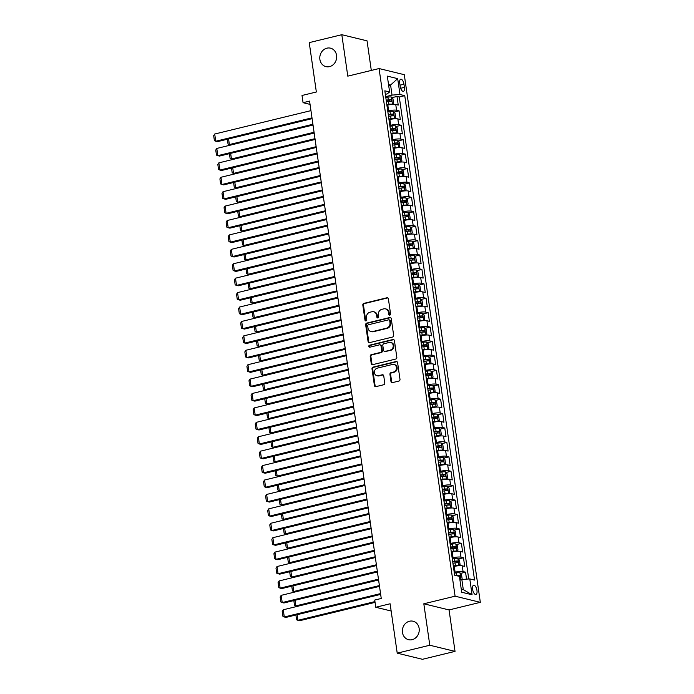 <?xml version="1.0" encoding="UTF-8"?>
<svg xmlns="http://www.w3.org/2000/svg" width="694" height="694" viewBox="0 0 694 694"><rect width="100%" height="100%" fill="white"/><g stroke="black" fill="none" stroke-linecap="round" stroke-linejoin="round"><path stroke-width="1.04" d="M389.811 315.119A1.024 0.902 -76.3 0 0 390.566 313.914L388.397 298.88A1.457 1.284 -76.3 0 0 386.914 297.769L363.899 303.373A1.457 1.284 -76.3 0 0 362.823 305.1L364.983 320.134A1.024 0.902 -76.3 0 0 366.779 319.691L366.493 317.748A4.667 4.112 -76.3 0 1 369.937 312.231L371.854 311.762A4.667 4.112 -76.3 0 1 373.615 311.753A4.667 4.112 -76.3 0 1 376.599 315.293L376.885 317.236A1.024 0.902 -76.3 0 0 378.672 316.802L378.395 314.859A4.667 4.112 -76.3 0 1 381.83 309.333L383.747 308.865A4.667 4.112 -76.3 0 1 385.508 308.865A4.667 4.112 -76.3 0 1 388.493 312.404L388.779 314.347A1.024 0.902 -76.3 0 0 389.811 315.119A1.024 0.902 -76.3 0 1 389.455 314.512L388.779 314.347M409.477 621.234A9.508 8.38 -76.3 0 0 402.373 630.482A9.508 8.38 -76.3 0 0 408.558 639.695A9.508 8.38 -76.3 0 0 412.132 639.686A9.508 8.38 -76.3 0 0 419.237 630.43A9.508 8.38 -76.3 0 0 413.051 621.217A9.508 8.38 -76.3 0 0 409.477 621.234M326.9 48.172A9.508 8.38 -76.3 0 0 319.795 57.42A9.508 8.38 -76.3 0 0 325.98 66.633A9.508 8.38 -76.3 0 0 329.555 66.624A9.508 8.38 -76.3 0 0 336.659 57.376A9.508 8.38 -76.3 0 0 330.474 48.164A9.508 8.38 -76.3 0 0 326.9 48.172M476.96 590.386A4.754 2.047 76.3 0 0 473.655 585.233A4.754 2.047 76.3 0 0 472.597 589.319A4.754 2.047 76.3 0 0 475.902 594.472A4.754 2.047 76.3 0 0 476.96 590.386M390.974 381.518A1.457 1.284 -76.3 0 0 392.457 382.62L398.92 381.049A1.457 1.284 -76.3 0 0 399.996 379.323L397.584 362.624A1.457 1.284 -76.3 0 0 396.101 361.522L373.077 367.117A1.457 1.284 -76.3 0 0 372.01 368.844L374.413 385.543A1.457 1.284 -76.3 0 0 375.896 386.645L383.695 384.754A1.457 1.284 -76.3 0 0 384.771 383.027L383.739 375.879A1.457 1.284 -76.3 0 0 382.264 374.777L378.395 375.714A3.904 3.435 -76.3 0 1 376.92 375.714A3.904 3.435 -76.3 0 1 374.387 371.941A3.904 3.435 -76.3 0 1 377.302 368.141L392.457 364.463A3.904 3.435 -76.3 0 1 393.923 364.454A3.904 3.435 -76.3 0 1 396.465 368.236A3.904 3.435 -76.3 0 1 393.55 372.027L391.017 372.643A1.457 1.284 -76.3 0 0 389.95 374.37L390.974 381.518L391.659 381.683A1.457 1.284 -76.3 0 0 392.266 382.654M371.307 70.432L367.048 40.842L341.812 34.7L309.238 42.62L316.351 91.998L302.02 95.477L303.061 102.686L309.576 101.107L381.249 598.471L374.725 600.058L375.766 607.267L391.147 611.006M429.794 645.238L455.03 651.38L449.053 609.931L423.817 603.789L429.794 645.238L397.22 653.158L390.106 603.78L375.766 607.267M423.817 603.789L455.091 596.189L379.063 68.55L404.29 74.692L480.326 602.331L455.091 596.189M341.812 34.7L347.789 76.149L379.063 68.55M392.578 337.041A1.457 1.284 -76.3 0 0 393.654 335.315L391.243 318.615A1.457 1.284 -76.3 0 0 389.759 317.514L366.736 323.109A1.457 1.284 -76.3 0 0 365.66 324.835L368.072 341.535A1.457 1.284 -76.3 0 0 369.555 342.636L392.578 337.041M394.418 340.624L396.821 357.323A1.457 1.284 -76.3 0 1 395.745 359.05L372.721 364.645A1.457 1.284 -76.3 0 1 371.238 363.535L370.214 356.395A1.457 1.284 -76.3 0 1 371.29 354.669L380.624 352.396A1.457 1.284 -76.3 0 0 381.7 350.67L381.015 345.933A1.457 1.284 -76.3 0 0 379.531 344.823L369.815 347.191A1.024 0.902 -76.3 0 1 369.529 345.204L392.934 339.522A1.457 1.284 -76.3 0 1 394.418 340.624M455.03 651.38L422.446 659.3L397.22 653.158M466.55 579.143L465.544 572.186L460.504 573.409M454.232 572.394L455.117 572.186A5.942 1.162 -8.2 0 1 463.063 571.578L462.23 565.81L464.72 566.417L463.471 557.768L458.422 559M452.158 557.985L453.043 557.768A5.942 1.162 -8.2 0 1 460.981 557.161L460.148 551.392L462.638 551.999L461.397 543.35L456.348 544.582M450.076 543.567L450.961 543.35A5.942 1.162 -8.2 0 1 458.908 542.743L458.075 536.983L460.564 537.581L459.315 528.932L454.266 530.164M448.003 529.149L448.888 528.932A5.942 1.162 -8.2 0 1 456.826 528.334L455.993 522.565L458.482 523.172L457.242 514.523L452.193 515.746M445.921 514.731L446.806 514.514A5.942 1.162 -8.2 0 1 454.752 513.916L453.919 508.147L456.409 508.754L455.16 500.105L450.111 501.328M443.848 500.313L444.733 500.096A5.942 1.162 -8.2 0 1 452.67 499.498L451.837 493.729L454.327 494.336L453.087 485.687L448.038 486.91M441.766 485.895L442.651 485.679A5.942 1.162 -8.2 0 1 450.597 485.08L449.764 479.311L452.254 479.918L451.005 471.269L445.956 472.493M439.692 471.478L440.577 471.269A5.942 1.162 -8.2 0 1 448.515 470.662L447.682 464.893L450.172 465.501L448.931 456.852L443.882 458.083M437.61 457.068L438.495 456.852A5.942 1.162 -8.2 0 1 446.442 456.244L445.609 450.484L448.098 451.083L446.849 442.434L441.8 443.666M435.537 442.651L436.422 442.434A5.942 1.162 -8.2 0 1 444.36 441.826L443.527 436.066L446.016 436.673L444.776 428.016L439.727 429.248M433.455 428.233L434.349 428.016A5.942 1.162 -8.2 0 1 442.286 427.417L441.453 421.648L443.943 422.256L442.694 413.607L437.645 414.83M431.382 413.815L432.267 413.598A5.942 1.162 -8.2 0 1 440.204 412.999L439.38 407.231L441.861 407.838L440.621 399.189L435.572 400.412M429.3 399.397L430.193 399.18A5.942 1.162 -8.2 0 1 438.131 398.582L437.298 392.813L439.788 393.42L438.539 384.771L433.49 385.994M427.226 384.979L428.111 384.771A5.942 1.162 -8.2 0 1 436.049 384.164L435.225 378.395L437.714 379.002L436.465 370.353L431.416 371.585M425.144 370.57L426.038 370.353A5.942 1.162 -8.2 0 1 433.976 369.746L433.143 363.977L435.632 364.584L434.383 355.935L429.334 357.167M423.071 356.152L423.956 355.935A5.942 1.162 -8.2 0 1 431.894 355.328L431.069 349.568L433.559 350.166L432.31 341.517L427.261 342.749M420.989 341.734L421.883 341.517A5.942 1.162 -8.2 0 1 429.82 340.919L428.987 335.15L431.477 335.757L430.228 327.108L425.179 328.331M418.916 327.316L419.801 327.1A5.942 1.162 -8.2 0 1 427.738 326.501L426.914 320.732L429.404 321.339L428.155 312.69L423.106 313.914M416.842 312.899L417.727 312.682A5.942 1.162 -8.2 0 1 425.665 312.083L424.832 306.314L427.322 306.922L426.073 298.273L421.024 299.496M414.76 298.481L415.645 298.264A5.942 1.162 -8.2 0 1 423.592 297.665L422.759 291.896L425.249 292.504L423.999 283.855L418.95 285.078M412.687 284.063L413.572 283.855A5.942 1.162 -8.2 0 1 421.51 283.247L420.677 277.479L423.167 278.086L421.926 269.437L416.877 270.669M410.605 269.654L411.49 269.437A5.942 1.162 -8.2 0 1 419.436 268.83L418.603 263.069L421.093 263.668L419.844 255.019L414.795 256.251M408.532 255.236L409.417 255.019A5.942 1.162 -8.2 0 1 417.354 254.412L416.521 248.652L419.011 249.259L417.771 240.601L412.722 241.833M406.45 240.818L407.335 240.601A5.942 1.162 -8.2 0 1 415.281 240.003L414.448 234.234L416.938 234.841L415.689 226.192L410.64 227.415M404.376 226.4L405.261 226.183A5.942 1.162 -8.2 0 1 413.199 225.585L412.366 219.816L414.856 220.423L413.615 211.774L408.566 212.997M402.294 211.982L403.179 211.765A5.942 1.162 -8.2 0 1 411.126 211.167L410.293 205.398L412.783 206.005L411.533 197.356L406.484 198.579M400.221 197.564L401.106 197.356A5.942 1.162 -8.2 0 1 409.044 196.749L408.211 190.98L410.701 191.587L409.46 182.938L404.411 184.17M398.139 183.155L399.024 182.938A5.942 1.162 -8.2 0 1 406.97 182.331L406.137 176.562L408.627 177.17L407.378 168.521L402.329 169.752M396.066 168.737L396.951 168.521A5.942 1.162 -8.2 0 1 404.888 167.913L404.055 162.153L406.545 162.76L405.305 154.103L400.256 155.335M393.984 154.32L394.869 154.103A5.942 1.162 -8.2 0 1 402.815 153.504L401.982 147.735L404.472 148.343L403.223 139.694L398.174 140.917M391.91 139.902L392.795 139.685A5.942 1.162 -8.2 0 1 400.733 139.086L399.909 133.317L402.39 133.925L401.149 125.276L396.101 126.499M389.828 125.484L390.722 125.267A5.942 1.162 -8.2 0 1 398.66 124.668L397.827 118.9L400.317 119.507L399.067 110.858L396.578 110.251A5.942 1.162 171.8 0 0 388.64 110.849L387.755 111.066M394.019 112.081L399.067 110.858M462.23 565.81A5.942 1.162 171.8 0 0 454.284 566.417L453.399 566.634M460.148 551.392A5.942 1.162 171.8 0 0 452.21 551.999L451.326 552.216M458.075 536.983A5.942 1.162 171.8 0 0 450.137 537.581L449.244 537.798M455.993 522.565A5.942 1.162 171.8 0 0 448.055 523.163L447.17 523.38M453.919 508.147A5.942 1.162 171.8 0 0 445.982 508.745L445.088 508.962M451.837 493.729A5.942 1.162 171.8 0 0 443.9 494.336L443.015 494.544M449.764 479.311A5.942 1.162 171.8 0 0 441.826 479.918L440.933 480.135M447.682 464.893A5.942 1.162 171.8 0 0 439.744 465.501L438.86 465.717M445.609 450.484A5.942 1.162 171.8 0 0 437.671 451.083L436.786 451.3M443.527 436.066A5.942 1.162 171.8 0 0 435.589 436.665L434.704 436.882M441.453 421.648A5.942 1.162 171.8 0 0 433.516 422.247L432.631 422.464M439.38 407.231A5.942 1.162 171.8 0 0 431.434 407.838L430.549 408.046M437.298 392.813A5.942 1.162 171.8 0 0 429.36 393.42L428.476 393.628M435.225 378.395A5.942 1.162 171.8 0 0 427.278 379.002L426.394 379.219M433.143 363.977A5.942 1.162 171.8 0 0 425.205 364.584L424.32 364.801M431.069 349.568A5.942 1.162 171.8 0 0 423.123 350.166L422.238 350.383M428.987 335.15A5.942 1.162 171.8 0 0 421.05 335.749L420.165 335.965M426.914 320.732A5.942 1.162 171.8 0 0 418.968 321.331L418.083 321.548M424.832 306.314A5.942 1.162 171.8 0 0 416.894 306.922L416.01 307.13M422.759 291.896A5.942 1.162 171.8 0 0 414.812 292.504L413.928 292.721M420.677 277.479A5.942 1.162 171.8 0 0 412.739 278.086L411.854 278.303M418.603 263.069A5.942 1.162 171.8 0 0 410.657 263.668L409.772 263.885M416.521 248.652A5.942 1.162 171.8 0 0 408.584 249.25L407.699 249.467M414.448 234.234A5.942 1.162 171.8 0 0 406.511 234.832L405.617 235.049M412.366 219.816A5.942 1.162 171.8 0 0 404.428 220.423L403.544 220.631M410.293 205.398A5.942 1.162 171.8 0 0 402.355 206.005L401.462 206.222M408.211 190.98A5.942 1.162 171.8 0 0 400.273 191.587L399.388 191.804M406.137 176.562A5.942 1.162 171.8 0 0 398.2 177.17L397.306 177.386M404.055 162.153A5.942 1.162 171.8 0 0 396.118 162.752L395.233 162.969M401.982 147.735A5.942 1.162 171.8 0 0 394.045 148.334L393.16 148.551M399.909 133.317A5.942 1.162 171.8 0 0 391.963 133.916L391.078 134.133M397.827 118.9A5.942 1.162 171.8 0 0 389.889 119.507L389.004 119.715M399.727 83.176L400.186 86.351A4.606 1.978 76.3 0 0 403.388 91.339A4.606 1.978 76.3 0 0 404.411 87.375L403.951 84.208A4.606 1.978 76.3 0 0 400.75 79.211A4.606 1.978 76.3 0 0 399.727 83.176M461.241 589.093L463.288 589.596L461.84 579.499L469.777 578.9L474.549 580.063L404.749 95.668L399.978 94.505L392.032 95.104L385.673 96.648M469.777 578.9L472.067 594.758L461.701 592.234L459.411 576.376L454.639 575.213L384.832 90.819L389.612 91.981L387.321 76.123L397.688 78.648L399.978 94.505M468.728 578.978L399.276 96.995L396.994 96.44L398.235 105.089L395.754 104.482A5.942 1.162 171.8 0 0 387.807 105.089L386.922 105.306M398.66 124.668L401.149 125.276M400.733 139.086L403.223 139.694M402.815 153.504L405.305 154.103M404.888 167.913L407.378 168.521M406.97 182.331L409.46 182.938M409.044 196.749L411.533 197.356M411.126 211.167L413.615 211.774M413.199 225.585L415.689 226.192M415.281 240.003L417.771 240.601M417.354 254.412L419.844 255.019M419.436 268.83L421.926 269.437M421.51 283.247L423.999 283.855M423.592 297.665L426.073 298.273M425.665 312.083L428.155 312.69M427.738 326.501L430.228 327.108M429.82 340.919L432.31 341.517M431.894 355.328L434.383 355.935M433.976 369.746L436.465 370.353M436.049 384.164L438.539 384.771M438.131 398.582L440.621 399.189M440.204 412.999L442.694 413.607M442.286 427.417L444.776 428.016M444.36 441.826L446.849 442.434M446.442 456.244L448.931 456.852M448.515 470.662L451.005 471.269M450.597 485.08L453.087 485.687M452.67 499.498L455.16 500.105M454.752 513.916L457.242 514.523M456.826 528.334L459.315 528.932M458.908 542.743L461.397 543.35M460.981 557.161L463.471 557.768M463.063 571.578L465.544 572.186M461.84 579.499L459.931 579.967M392.032 95.104L390.583 85.015L388.536 84.521M388.675 85.475L390.583 85.015L397.688 78.648M385.344 94.341L387.122 93.916L389.612 91.981M449.053 609.931L480.326 602.331M303.061 102.686L310.044 104.386M391.945 97.663L396.994 96.44M399.276 96.995L404.749 95.668M472.067 594.758L463.288 589.596M389.455 314.512L389.178 312.569A4.667 4.112 -76.3 0 0 386.185 309.03L385.508 308.865M373.615 311.753L374.292 311.918A4.667 4.112 -76.3 0 1 377.284 315.458L377.562 317.41A1.024 0.902 -76.3 0 0 377.892 318.017M387.79 297.908A1.457 1.284 -76.3 0 0 387.599 297.943L364.576 303.538A1.457 1.284 -76.3 0 0 363.5 305.265L365.669 320.298A1.024 0.902 -76.3 0 0 365.998 320.906M390.635 317.652A1.457 1.284 -76.3 0 0 390.444 317.678L367.421 323.274A1.457 1.284 -76.3 0 0 366.345 325L368.748 341.7A1.457 1.284 -76.3 0 0 369.355 342.671M389.681 320.611A1.024 0.902 -76.3 0 0 388.64 319.839L368.436 324.749A1.024 0.902 -76.3 0 0 367.681 325.954L367.976 328.01A4.667 4.112 -76.3 0 0 370.96 331.55A4.667 4.112 -76.3 0 0 372.721 331.541L386.532 328.184A4.667 4.112 -76.3 0 0 389.976 322.658L389.681 320.611L390.358 320.775A1.024 0.902 -76.3 0 0 389.707 320.003L389.022 319.839M370.96 331.55L371.646 331.715A4.667 4.112 -76.3 0 0 373.398 331.706L372.721 331.541M390.358 320.775L390.653 322.831A4.667 4.112 -76.3 0 1 387.217 328.349L373.398 331.706M380.078 344.823L380.763 344.987A1.457 1.284 -76.3 0 1 381.7 346.098L382.377 350.834A1.457 1.284 -76.3 0 1 381.31 352.561L371.967 354.834A1.457 1.284 -76.3 0 0 370.891 356.56L371.923 363.708A1.457 1.284 -76.3 0 0 372.531 364.671M393.81 339.652A1.457 1.284 -76.3 0 0 393.611 339.687L370.206 345.378A1.024 0.902 -76.3 0 0 369.789 347.191M390.314 350.045A3.904 3.435 -76.3 0 0 393.229 346.245A3.904 3.435 -76.3 0 0 390.687 342.463A3.904 3.435 -76.3 0 0 389.221 342.472L383.877 343.773A1.457 1.284 -76.3 0 0 382.81 345.491L383.487 350.236A1.457 1.284 -76.3 0 0 384.97 351.338L390.991 350.21A3.904 3.435 -76.3 0 0 393.906 346.41A3.904 3.435 -76.3 0 0 391.373 342.636L390.687 342.463M384.424 351.338L385.109 351.511A1.457 1.284 -76.3 0 0 385.656 351.502L384.97 351.338M390.991 350.21L385.656 351.502M393.923 364.454L394.608 364.619A3.904 3.435 -76.3 0 1 397.142 368.401A3.904 3.435 -76.3 0 1 394.227 372.192L391.702 372.808A1.457 1.284 -76.3 0 0 390.627 374.534L391.659 381.683M376.92 375.714L377.605 375.888A3.904 3.435 -76.3 0 0 379.071 375.879L378.395 375.714M383.14 374.907A1.457 1.284 -76.3 0 0 382.941 374.942L379.071 375.879M396.977 361.661A1.457 1.284 -76.3 0 0 396.786 361.687L373.762 367.282A1.457 1.284 -76.3 0 0 372.687 369.008L375.098 385.708A1.457 1.284 -76.3 0 0 375.697 386.679M391.607 104.447L393.585 103.137L392.96 98.817L391.39 97.039A3.938 0.772 171.8 0 0 387.903 97.117L385.786 97.42M390.271 104.612L386.879 105.002M392.422 104.247A3.938 0.772 171.8 0 0 388.944 104.326L386.827 104.629M312.907 124.252L229.376 144.56L231.076 144.968M386.428 101.888L388.545 101.584A3.938 0.772 -8.2 0 1 391.355 101.419L391.112 99.693A3.938 0.772 171.8 0 0 388.302 99.858L386.185 100.153M386.237 100.535L389.23 100.144L390.097 101.064M228.569 138.947L229.376 144.56L228.04 144.014L227.354 139.242M311.988 117.841L215.739 141.238L217.439 141.654L312.1 118.648M310.947 110.632L214.698 134.029L215.739 141.238L214.403 140.691L213.674 135.651L214.698 134.029M393.68 118.865L395.658 117.555L395.033 113.226L393.463 111.456A3.938 0.772 171.8 0 0 389.985 111.534L387.868 111.829M392.344 119.03L388.961 119.42M394.504 118.665A3.938 0.772 171.8 0 0 391.017 118.743L388.9 119.038M314.989 138.67L231.458 158.978L233.149 159.386M388.51 116.306L390.627 116.002A3.938 0.772 -8.2 0 1 393.437 115.837L393.186 114.111A3.938 0.772 171.8 0 0 390.375 114.276L388.258 114.571M388.31 114.944L391.312 114.562L392.171 115.482M230.642 153.365L231.458 158.978L230.113 158.432L229.428 153.66M395.762 133.283L397.74 131.973L397.115 127.644L395.545 125.874A3.938 0.772 171.8 0 0 392.058 125.952L389.941 126.247M394.426 133.448L391.034 133.829M396.578 133.083A3.938 0.772 171.8 0 0 393.099 133.161L390.982 133.456M317.063 153.088L233.531 173.396L235.231 173.804M390.583 130.715L392.7 130.42A3.938 0.772 -8.2 0 1 395.511 130.255L395.268 128.529A3.938 0.772 171.8 0 0 392.457 128.685L390.34 128.989M390.392 129.362L393.385 128.98L394.253 129.899M232.724 167.783L233.531 173.396L232.195 172.849L231.51 168.078M397.836 147.701L399.813 146.391L399.189 142.062L397.619 140.292A3.938 0.772 171.8 0 0 394.14 140.37L392.023 140.665M396.5 147.865L393.108 148.247M398.66 147.501A3.938 0.772 171.8 0 0 395.172 147.57L393.056 147.874M319.145 167.506L235.613 187.805L237.305 188.221M392.665 145.133L394.782 144.838A3.938 0.772 -8.2 0 1 397.593 144.673L397.341 142.938A3.938 0.772 171.8 0 0 394.53 143.103L392.414 143.406M392.466 143.779L395.467 143.398L396.326 144.317M234.798 182.201L235.613 187.805L234.268 187.267L233.583 182.496M399.918 162.11L401.895 160.8L401.271 156.48L399.692 154.701A3.938 0.772 171.8 0 0 396.213 154.779L394.097 155.083M398.573 162.283L395.19 162.665M400.733 161.91A3.938 0.772 171.8 0 0 397.254 161.988L395.138 162.292M321.218 181.923L237.686 202.223L239.387 202.639M394.739 159.551L396.855 159.256A3.938 0.772 -8.2 0 1 399.666 159.091L399.423 157.356A3.938 0.772 171.8 0 0 396.612 157.521L394.496 157.824M394.548 158.197L397.541 157.816L398.408 158.735M236.88 196.619L237.686 202.223L236.35 201.676L235.665 196.914M314.061 132.259L217.812 155.656L219.521 156.072L314.174 133.066M313.02 125.05L216.78 148.447L217.812 155.656L216.476 155.109L215.747 150.06L216.78 148.447M316.143 146.677L219.894 170.073L221.594 170.49L316.256 147.475M315.102 139.468L218.853 162.864L219.894 170.073L218.558 169.527L217.829 164.478L218.853 162.864M318.216 161.095L221.967 184.491L223.676 184.899L318.329 161.893M317.175 153.886L220.935 177.282L221.967 184.491L220.631 183.945L219.903 178.896L220.935 177.282M320.298 175.513L224.049 198.9L225.75 199.317L320.411 176.311M319.257 168.304L223.008 191.7L224.049 198.9L222.705 198.363L221.985 193.314L223.008 191.7M401.991 176.528L403.969 175.218L403.344 170.898L401.774 169.119A3.938 0.772 171.8 0 0 398.295 169.197L396.17 169.501M400.655 176.692L397.263 177.083M401.817 169.163L402.841 176.302A3.938 0.772 171.8 0 0 399.328 176.406L397.211 176.71M323.3 196.341L239.768 216.641L241.46 217.057M396.821 173.968L398.937 173.665A3.938 0.772 -8.2 0 1 401.748 173.509L401.496 171.774A3.938 0.772 171.8 0 0 398.686 171.939L396.569 172.242M396.621 172.615L399.623 172.233L400.481 173.153M238.953 211.028L239.768 216.641L238.424 216.094L237.738 211.332M322.372 189.93L226.123 213.318L227.832 213.735L322.484 190.729M321.331 182.722L225.082 206.109L226.123 213.318L224.787 212.772L224.058 207.732L225.082 206.109M404.073 190.945L406.051 189.636L405.426 185.315L403.847 183.537A3.938 0.772 171.8 0 0 400.369 183.615L398.252 183.919M402.728 191.11L399.345 191.501M404.888 190.746A3.938 0.772 171.8 0 0 401.41 190.824L399.293 191.128M325.373 210.75L241.842 231.059L243.533 231.475M398.894 188.386L401.011 188.083A3.938 0.772 -8.2 0 1 403.821 187.918L403.57 186.192A3.938 0.772 171.8 0 0 400.768 186.356L398.642 186.651M398.703 187.033L401.696 186.651L402.563 187.562M241.035 225.446L241.842 231.059L240.506 230.512L239.82 225.741M324.454 204.34L228.205 227.736L229.905 228.153L324.566 205.146M323.413 197.131L227.164 220.527L228.205 227.736L226.86 227.19L226.14 222.149L227.164 220.527M406.146 205.363L408.124 204.053L407.499 199.725L405.929 197.955A3.938 0.772 171.8 0 0 402.451 198.033L400.325 198.337M404.81 205.528L401.418 205.918M406.97 205.164A3.938 0.772 171.8 0 0 403.483 205.242L401.366 205.537M327.455 225.168L243.915 245.476L245.615 245.884M400.976 202.804L403.093 202.501A3.938 0.772 -8.2 0 1 405.903 202.336L405.652 200.609A3.938 0.772 171.8 0 0 402.841 200.774L400.724 201.069M400.776 201.442L403.778 201.06L404.637 201.98M243.108 239.864L243.915 245.476L242.579 244.93L241.894 240.159M326.527 218.757L230.278 242.154L231.987 242.57L326.64 219.564M325.486 211.549L229.237 234.945L230.278 242.154L228.942 241.607L228.213 236.567L229.237 234.945M408.228 219.781L410.197 218.471L409.581 214.142L408.003 212.373A3.938 0.772 171.8 0 0 404.524 212.451L402.407 212.746M406.884 219.946L403.5 220.328M409.044 219.582A3.938 0.772 171.8 0 0 405.565 219.66L403.448 219.955M329.529 239.586L245.997 259.894L247.689 260.302M403.049 217.222L405.166 216.918A3.938 0.772 -8.2 0 1 407.977 216.754L407.725 215.027A3.938 0.772 171.8 0 0 404.914 215.192L402.798 215.487M402.858 215.86L405.851 215.478L406.719 216.398M245.19 254.282L245.997 259.894L244.661 259.348L243.967 254.577M328.609 233.175L232.36 256.572L234.06 256.988L328.722 233.973M327.568 225.966L231.319 249.363L232.36 256.572L231.015 256.025L230.295 250.976L231.319 249.363M410.301 234.199L412.279 232.889L411.655 228.56L410.085 226.791A3.938 0.772 171.8 0 0 406.597 226.869L404.481 227.164M408.966 234.364L405.574 234.746M411.126 233.999A3.938 0.772 171.8 0 0 407.638 234.078L405.522 234.372M331.602 254.004L248.07 274.303L249.771 274.72M405.131 231.631L407.248 231.336A3.938 0.772 -8.2 0 1 410.059 231.171L409.807 229.445A3.938 0.772 171.8 0 0 406.996 229.601L404.88 229.905M404.932 230.278L407.933 229.896L408.792 230.816M247.264 268.699L248.07 274.303L246.734 273.766L246.049 268.994M412.383 248.608L414.353 247.307L413.737 242.978L412.158 241.208A3.938 0.772 171.8 0 0 408.679 241.278L406.563 241.581M411.039 248.782L407.656 249.163M413.199 248.409A3.938 0.772 171.8 0 0 409.72 248.487L407.604 248.79M333.684 268.422L250.152 288.721L251.844 289.138M407.204 246.049L409.321 245.754A3.938 0.772 -8.2 0 1 412.132 245.589L411.88 243.854A3.938 0.772 171.8 0 0 409.07 244.019L406.953 244.323M407.014 244.696L410.007 244.314L410.865 245.234M249.346 283.117L250.152 288.721L248.816 288.175L248.122 283.412M414.457 263.026L416.435 261.716L415.81 257.396L414.24 255.618A3.938 0.772 171.8 0 0 410.753 255.696L408.636 255.999M413.121 263.2L409.729 263.581M415.281 262.826A3.938 0.772 171.8 0 0 411.794 262.905L409.677 263.208M335.757 282.84L252.226 303.139L253.926 303.556M409.287 260.467L411.403 260.163A3.938 0.772 -8.2 0 1 414.214 260.007L413.962 258.272A3.938 0.772 171.8 0 0 411.152 258.437L409.035 258.741M409.087 259.114L412.089 258.732L412.947 259.651M251.419 297.526L252.226 303.139L250.89 302.593L250.204 297.83M416.53 277.444L418.508 276.134L417.892 271.814L416.313 270.035A3.938 0.772 171.8 0 0 412.835 270.113L410.718 270.417M415.194 277.609L411.811 277.999M417.354 277.244A3.938 0.772 171.8 0 0 413.876 277.322L411.759 277.626M337.839 297.258L254.308 317.557L255.999 317.973M411.36 274.885L413.477 274.581A3.938 0.772 -8.2 0 1 416.287 274.425L416.036 272.69A3.938 0.772 171.8 0 0 413.225 272.855L411.108 273.15M411.169 273.531L414.162 273.15L415.021 274.069M253.501 311.944L254.308 317.557L252.972 317.011L252.278 312.239M418.612 291.862L420.59 290.552L419.965 286.223L418.395 284.453A3.938 0.772 171.8 0 0 414.908 284.531L412.791 284.835M417.276 292.027L413.884 292.417M419.436 291.662A3.938 0.772 171.8 0 0 415.949 291.74L413.832 292.035M339.913 311.667L256.381 331.975L258.081 332.383M413.442 289.303L415.559 288.999A3.938 0.772 -8.2 0 1 418.369 288.834L418.118 287.108A3.938 0.772 171.8 0 0 415.307 287.273L413.19 287.568M413.242 287.941L416.244 287.559L417.103 288.478M255.574 326.362L256.381 331.975L255.045 331.428L254.36 326.657M420.685 306.28L422.663 304.97L422.039 300.641L420.469 298.871A3.938 0.772 171.8 0 0 416.99 298.949L414.873 299.244M419.349 306.444L415.966 306.835M421.51 306.08A3.938 0.772 171.8 0 0 418.031 306.158L415.914 306.453M341.995 326.085L258.463 346.393L260.155 346.8M415.515 303.72L417.632 303.417A3.938 0.772 -8.2 0 1 420.443 303.252L420.191 301.526A3.938 0.772 171.8 0 0 417.38 301.69L415.264 301.985M415.316 302.358L418.317 301.977L419.176 302.896M257.656 340.78L258.463 346.393L257.127 345.846L256.433 341.075M422.767 320.697L424.745 319.387L424.121 315.059L422.551 313.289A3.938 0.772 171.8 0 0 419.063 313.367L416.947 313.662M421.432 320.862L418.04 321.244M423.583 320.498A3.938 0.772 171.8 0 0 420.104 320.576L417.988 320.871M344.068 340.502L260.536 360.811L262.237 361.218M417.588 318.13L419.714 317.835A3.938 0.772 -8.2 0 1 422.525 317.67L422.273 315.944A3.938 0.772 171.8 0 0 419.462 316.1L417.346 316.403M417.398 316.776L420.399 316.395L421.258 317.314M259.729 355.198L260.536 360.811L259.2 360.264L258.515 355.493M424.841 335.107L426.819 333.805L426.194 329.477L424.624 327.707A3.938 0.772 171.8 0 0 421.145 327.785L419.029 328.08M423.505 335.28L420.122 335.662M424.667 327.75L425.691 334.881A3.938 0.772 171.8 0 0 422.186 334.985L420.061 335.289M346.15 354.92L262.618 375.22L264.31 375.636M419.67 332.547L421.787 332.252A3.938 0.772 -8.2 0 1 424.598 332.088L424.346 330.353A3.938 0.772 171.8 0 0 421.536 330.518L419.419 330.821M419.471 331.194L422.473 330.812L423.331 331.732M261.812 369.616L262.618 375.22L261.274 374.682L260.588 369.911M426.923 349.524L428.901 348.214L428.276 343.894L426.706 342.116A3.938 0.772 171.8 0 0 423.219 342.194L421.102 342.498M425.587 349.698L422.195 350.08M427.738 349.325A3.938 0.772 171.8 0 0 424.26 349.403L422.143 349.707M348.223 369.338L264.692 389.638L266.392 390.054M421.744 346.965L423.869 346.67A3.938 0.772 -8.2 0 1 426.671 346.506L426.428 344.771A3.938 0.772 171.8 0 0 423.618 344.935L421.501 345.239M421.553 345.612L424.555 345.23L425.413 346.15M263.885 384.034L264.692 389.638L263.356 389.091L262.67 384.329M428.996 363.942L430.974 362.632L430.349 358.312L428.779 356.534A3.938 0.772 171.8 0 0 425.301 356.612L423.184 356.916M427.66 364.107L424.277 364.497M429.82 363.743A3.938 0.772 171.8 0 0 426.333 363.821L424.216 364.124M350.305 383.756L266.774 404.055L268.465 404.472M423.826 361.383L425.943 361.08A3.938 0.772 -8.2 0 1 428.753 360.923L428.502 359.188A3.938 0.772 171.8 0 0 425.691 359.353L423.574 359.657M423.626 360.03L426.628 359.648L427.487 360.568M265.967 398.443L266.774 404.055L265.429 403.509L264.744 398.738M431.078 378.36L433.056 377.05L432.431 372.73L430.861 370.952A3.938 0.772 171.8 0 0 427.374 371.03L425.257 371.333M429.742 378.525L426.35 378.915M431.894 378.161A3.938 0.772 171.8 0 0 428.415 378.239L426.298 378.542M352.379 398.165L268.847 418.473L270.547 418.881M425.899 375.801L428.016 375.497A3.938 0.772 -8.2 0 1 430.827 375.333L430.584 373.606A3.938 0.772 171.8 0 0 427.773 373.771L425.656 374.066M425.708 374.448L428.71 374.066L429.569 374.977M268.04 412.861L268.847 418.473L267.511 417.927L266.826 413.156M433.151 392.778L435.129 391.468L434.505 387.139L432.935 385.37A3.938 0.772 171.8 0 0 429.456 385.448L427.339 385.743M431.815 392.943L428.432 393.333M433.976 392.578A3.938 0.772 171.8 0 0 430.488 392.657L428.372 392.951M354.461 412.583L270.929 432.891L272.621 433.299M427.981 390.219L430.098 389.915A3.938 0.772 -8.2 0 1 432.909 389.75L432.657 388.024A3.938 0.772 171.8 0 0 429.846 388.189L427.73 388.484M427.782 388.857L430.783 388.475L431.642 389.395M270.113 427.278L270.929 432.891L269.584 432.345L268.899 427.573M330.682 247.593L234.433 270.99L236.142 271.406L330.795 248.391M329.641 240.384L233.392 263.781L234.433 270.99L233.097 270.443L232.369 265.394L233.392 263.781M332.756 262.011L236.515 285.408L238.216 285.815L332.877 262.809M331.723 254.802L235.474 278.199L236.515 285.408L235.171 284.861L234.451 279.812L235.474 278.199M334.838 276.429L238.589 299.817L240.298 300.233L334.95 277.227M333.797 269.22L237.548 292.608L238.589 299.817L237.253 299.279L236.524 294.23L237.548 292.608M336.911 290.838L240.671 314.235L242.371 314.651L337.032 291.645M335.879 283.638L239.63 307.026L240.671 314.235L239.326 313.688L238.597 308.648L239.63 307.026M338.993 305.256L242.744 328.652L244.453 329.069L339.106 306.063M337.952 298.047L241.703 321.443L242.744 328.652L241.408 328.106L240.679 323.066L241.703 321.443M341.066 319.674L244.826 343.07L246.526 343.487L341.188 320.481M340.034 312.465L243.785 335.861L244.826 343.07L243.481 342.524L242.753 337.475L243.785 335.861M343.148 334.092L246.899 357.488L248.608 357.904L343.261 334.89M342.107 326.883L245.858 350.279L246.899 357.488L245.563 356.942L244.835 351.893L245.858 350.279M345.222 348.509L248.973 371.906L250.681 372.314L345.343 349.308M344.189 341.301L247.94 364.697L248.973 371.906L247.637 371.359L246.908 366.311L247.94 364.697M347.304 362.927L251.054 386.315L252.755 386.732L347.416 363.725M346.263 355.718L250.013 379.115L251.054 386.315L249.719 385.777L248.99 380.728L250.013 379.115M349.377 377.345L253.128 400.733L254.837 401.149L349.498 378.143M348.345 370.136L252.096 393.524L253.128 400.733L251.792 400.186L251.063 395.146L252.096 393.524M351.459 391.754L255.21 415.151L256.91 415.567L351.572 392.561M350.418 384.545L254.169 407.942L255.21 415.151L253.874 414.604L253.145 409.564L254.169 407.942M353.532 406.172L257.283 429.569L258.992 429.985L353.654 406.979M352.491 398.963L256.251 422.36L257.283 429.569L255.947 429.022L255.219 423.982L256.251 422.36M435.233 407.196L437.211 405.886L436.587 401.557L435.017 399.787A3.938 0.772 171.8 0 0 431.529 399.865L429.413 400.16M433.897 407.361L430.506 407.742M436.049 406.996A3.938 0.772 171.8 0 0 432.57 407.074L430.454 407.369M356.534 427.001L273.002 447.309L274.703 447.717M430.054 404.637L432.171 404.333A3.938 0.772 -8.2 0 1 434.982 404.168L434.739 402.442A3.938 0.772 171.8 0 0 431.928 402.598L429.812 402.902M429.864 403.275L432.856 402.893L433.724 403.813M272.195 441.696L273.002 447.309L271.666 446.763L270.981 441.991M437.307 421.614L439.285 420.304L438.66 415.975L437.09 414.205A3.938 0.772 171.8 0 0 433.611 414.283L431.495 414.578M435.971 421.779L432.588 422.16M438.131 421.414A3.938 0.772 171.8 0 0 434.644 421.492L432.527 421.787M358.616 441.419L275.084 461.718L276.776 462.135M432.136 419.046L434.253 418.751A3.938 0.772 -8.2 0 1 437.064 418.586L436.812 416.86A3.938 0.772 171.8 0 0 434.002 417.016L431.885 417.32M431.937 417.693L434.938 417.311L435.797 418.23M274.269 456.114L275.084 461.718L273.74 461.18L273.054 456.409M439.389 436.023L441.367 434.713L440.742 430.393L439.172 428.614A3.938 0.772 171.8 0 0 435.685 428.692L433.568 428.996M438.053 436.196L434.661 436.578M440.204 435.823A3.938 0.772 171.8 0 0 436.726 435.901L434.609 436.205M360.689 455.837L277.158 476.136L278.858 476.552M434.21 433.464L436.326 433.169A3.938 0.772 -8.2 0 1 439.137 433.004L438.894 431.269A3.938 0.772 171.8 0 0 436.084 431.434L433.967 431.737M434.019 432.11L437.012 431.729L437.879 432.648M276.351 470.532L277.158 476.136L275.822 475.59L275.136 470.827M441.462 450.441L443.44 449.131L442.815 444.811L441.245 443.032A3.938 0.772 171.8 0 0 437.767 443.11L435.65 443.414M440.126 450.606L436.734 450.996M441.289 443.076L442.312 450.215A3.938 0.772 171.8 0 0 438.799 450.319L436.682 450.623M362.771 470.254L279.24 490.554L280.931 490.97M436.292 447.882L438.408 447.578A3.938 0.772 -8.2 0 1 441.219 447.422L440.968 445.687A3.938 0.772 171.8 0 0 438.157 445.852L436.04 446.155M436.092 446.528L439.094 446.147L439.953 447.066M278.424 484.941L279.24 490.554L277.895 490.007L277.21 485.245M355.614 420.59L259.365 443.987L261.065 444.403L355.727 421.388M354.573 413.381L258.324 436.778L259.365 443.987L258.029 443.44L257.301 438.391L258.324 436.778M357.688 435.008L261.438 458.404L263.147 458.821L357.8 435.806M356.647 427.799L260.406 451.195L261.438 458.404L260.103 457.858L259.374 452.809L260.406 451.195M359.77 449.426L263.52 472.822L265.221 473.23L359.882 450.224M358.729 442.217L262.479 465.613L263.52 472.822L262.185 472.276L261.456 467.227L262.479 465.613M361.843 463.844L265.594 487.231L267.303 487.648L361.956 464.642M360.802 456.635L264.561 480.022L265.594 487.231L264.258 486.694L263.529 481.645L264.561 480.022M443.544 464.859L445.522 463.549L444.897 459.228L443.319 457.45A3.938 0.772 171.8 0 0 439.84 457.528L437.723 457.832M442.199 465.023L438.816 465.414M444.36 464.659A3.938 0.772 171.8 0 0 440.881 464.737L438.764 465.041M364.844 484.664L281.313 504.972L283.013 505.388M438.365 462.299L440.482 461.996A3.938 0.772 -8.2 0 1 443.293 461.84L443.05 460.105A3.938 0.772 171.8 0 0 440.239 460.269L438.114 460.564M438.174 460.946L441.167 460.564L442.035 461.484M280.506 499.359L281.313 504.972L279.977 504.425L279.292 499.654M363.925 478.253L267.676 501.649L269.376 502.066L364.038 479.06M362.884 471.053L266.635 494.44L267.676 501.649L266.331 501.103L265.611 496.063L266.635 494.44M445.617 479.276L447.595 477.966L446.971 473.638L445.401 471.868A3.938 0.772 171.8 0 0 441.922 471.946L439.796 472.25M444.281 479.441L440.89 479.832M446.442 479.077A3.938 0.772 171.8 0 0 442.954 479.155L440.837 479.45M366.926 499.081L283.395 519.39L285.087 519.797M440.447 476.717L442.564 476.414A3.938 0.772 -8.2 0 1 445.375 476.249L445.123 474.523A3.938 0.772 171.8 0 0 442.312 474.687L440.196 474.982M440.248 475.355L443.249 474.974L444.108 475.893M282.579 513.777L283.395 519.39L282.05 518.843L281.365 514.072M365.998 492.671L269.749 516.067L271.458 516.483L366.111 493.477M364.957 485.462L268.708 508.858L269.749 516.067L268.413 515.521L267.684 510.48L268.708 508.858M447.699 493.694L449.677 492.384L449.053 488.056L447.474 486.286A3.938 0.772 171.8 0 0 443.995 486.364L441.878 486.659M446.355 493.859L442.972 494.241M448.515 493.495A3.938 0.772 171.8 0 0 445.036 493.573L442.919 493.868M369 513.499L285.468 533.807L287.16 534.215M442.52 491.135L444.637 490.832A3.938 0.772 -8.2 0 1 447.448 490.667L447.196 488.94A3.938 0.772 171.8 0 0 444.394 489.105L442.269 489.4M442.33 489.773L445.322 489.391L446.19 490.311M284.661 528.195L285.468 533.807L284.132 533.261L283.438 528.49M368.08 507.088L271.831 530.485L273.531 530.901L368.193 507.895M367.039 499.88L270.79 523.276L271.831 530.485L270.487 529.938L269.766 524.89L270.79 523.276M449.773 508.112L451.751 506.802L451.126 502.473L449.556 500.704A3.938 0.772 171.8 0 0 446.069 500.782L443.952 501.077M448.437 508.277L445.045 508.659M450.597 507.913A3.938 0.772 171.8 0 0 447.11 507.991L444.993 508.286M371.082 527.917L287.542 548.225L289.242 548.633M444.602 505.544L446.719 505.249A3.938 0.772 -8.2 0 1 449.53 505.085L449.278 503.358A3.938 0.772 171.8 0 0 446.468 503.514L444.351 503.818M444.403 504.191L447.404 503.809L448.263 504.729M286.735 542.613L287.542 548.225L286.206 547.679L285.52 542.908M370.154 521.506L273.904 544.903L275.613 545.319L370.266 522.304M369.113 514.297L272.863 537.694L273.904 544.903L272.569 544.356L271.84 539.307L272.863 537.694M451.855 522.521L453.824 521.22L453.208 516.891L451.629 515.121A3.938 0.772 171.8 0 0 448.151 515.191L446.034 515.495M450.51 522.695L447.127 523.076M452.67 522.322A3.938 0.772 171.8 0 0 449.191 522.4L447.075 522.703M373.155 542.335L289.624 562.634L291.315 563.051M446.676 519.962L448.792 519.667A3.938 0.772 -8.2 0 1 451.603 519.502L451.352 517.767A3.938 0.772 171.8 0 0 448.541 517.932L446.424 518.236M446.485 518.609L449.478 518.227L450.345 519.147M288.817 557.03L289.624 562.634L288.288 562.097L287.594 557.325M372.227 535.924L275.986 559.321L277.687 559.728L372.348 536.722M371.195 528.715L274.945 552.112L275.986 559.321L274.642 558.774L273.922 553.725L274.945 552.112M453.928 536.939L455.906 535.629L455.281 531.309L453.711 529.531A3.938 0.772 171.8 0 0 450.224 529.609L448.107 529.912M452.592 537.113L449.2 537.494M454.752 536.74A3.938 0.772 171.8 0 0 451.265 536.818L449.148 537.121M375.228 556.753L291.697 577.052L293.397 577.469M448.758 534.38L450.874 534.085A3.938 0.772 -8.2 0 1 453.685 533.92L453.434 532.185A3.938 0.772 171.8 0 0 450.623 532.35L448.506 532.654M448.558 533.027L451.56 532.645L452.419 533.565M290.89 571.448L291.697 577.052L290.361 576.506L289.676 571.743M374.309 550.342L278.06 573.73L279.769 574.146L374.422 551.14M373.268 543.133L277.019 566.53L278.06 573.73L276.724 573.192L275.995 568.143L277.019 566.53M456.001 551.357L457.979 550.047L457.363 545.727L455.784 543.949A3.938 0.772 171.8 0 0 452.306 544.027L450.189 544.33M454.665 551.522L451.282 551.912M456.826 551.157A3.938 0.772 171.8 0 0 453.347 551.236L451.23 551.539M377.31 571.171L293.779 591.47L295.471 591.887M450.831 548.798L452.948 548.494A3.938 0.772 -8.2 0 1 455.758 548.338L455.507 546.603A3.938 0.772 171.8 0 0 452.696 546.768L450.579 547.072M450.64 547.445L453.633 547.063L454.492 547.982M292.972 585.857L293.779 591.47L292.443 590.924L291.749 586.152M376.382 564.76L280.142 588.148L281.842 588.564L376.504 565.558M375.35 557.551L279.101 580.939L280.142 588.148L278.797 587.601L278.077 582.561L279.101 580.939M458.083 565.775L460.061 564.465L459.437 560.145L457.866 558.366A3.938 0.772 171.8 0 0 454.379 558.444L452.262 558.748M456.747 565.94L453.356 566.33M458.908 565.575A3.938 0.772 171.8 0 0 455.42 565.653L453.303 565.957M379.384 585.58L295.852 605.888L297.553 606.296M452.913 563.216L455.03 562.912A3.938 0.772 -8.2 0 1 457.84 562.747L457.589 561.021A3.938 0.772 171.8 0 0 454.778 561.186L452.661 561.481M452.714 561.862L455.715 561.481L456.574 562.392M295.045 600.275L295.852 605.888L294.516 605.341L293.831 600.57M378.464 579.169L282.215 602.566L283.924 602.982L378.577 579.976M377.423 571.96L281.174 595.357L282.215 602.566L280.879 602.019L280.15 596.979L281.174 595.357M461.38 579.611L462.135 578.883L461.519 574.554L459.94 572.784A3.938 0.772 171.8 0 0 456.461 572.862L454.344 573.157M374.951 601.585L297.934 620.306L299.635 620.722L375.064 602.383M459.523 577.156A3.938 0.772 -8.2 0 1 459.914 577.165L459.662 575.439A3.938 0.772 171.8 0 0 456.852 575.604L456.461 575.656M457.502 575.907L459.662 575.439M297.127 614.693L297.934 620.306L296.598 619.759L295.904 614.988M380.538 593.587L284.297 616.983L285.997 617.4L380.659 594.394M379.505 586.378L283.256 609.774L284.297 616.983L282.952 616.437L282.224 611.397L283.256 609.774M455.117 572.186L454.284 566.417M453.043 557.768L452.21 551.999M450.961 543.35L450.137 537.581M448.888 528.932L448.055 523.163M446.806 514.514L445.982 508.745M444.733 500.096L443.9 494.336M442.651 485.679L441.826 479.918M440.577 471.269L439.744 465.501M438.495 456.852L437.671 451.083M436.422 442.434L435.589 436.665M434.349 428.016L433.516 422.247M432.267 413.598L431.434 407.838M430.193 399.18L429.36 393.42M428.111 384.771L427.278 379.002M426.038 370.353L425.205 364.584M423.956 355.935L423.123 350.166M421.883 341.517L421.05 335.749M419.801 327.1L418.968 321.331M417.727 312.682L416.894 306.922M415.645 298.264L414.812 292.504M413.572 283.855L412.739 278.086M411.49 269.437L410.657 263.668M409.417 255.019L408.584 249.25M407.335 240.601L406.511 234.832M405.261 226.183L404.428 220.423M403.179 211.765L402.355 206.005M401.106 197.356L400.273 191.587M399.024 182.938L398.2 177.17M396.951 168.521L396.118 162.752M394.869 154.103L394.045 148.334M392.795 139.685L391.963 133.916M390.722 125.267L389.889 119.507M388.64 110.849L387.807 105.089M396.578 110.251L395.754 104.482M400.013 85.162L403.951 84.208M400.655 88.285L404.411 87.375M389.178 312.569L388.493 312.404M377.562 317.41L376.885 317.236M377.284 315.458L376.599 315.293M365.669 320.298L364.983 320.134M363.5 305.265L362.823 305.1M364.576 303.538L363.899 303.373M387.599 297.943L386.914 297.769M368.748 341.7L368.072 341.535M366.345 325L365.66 324.835M367.421 323.274L366.736 323.109M390.444 317.678L389.759 317.514M387.217 328.349L386.532 328.184M390.653 322.831L389.976 322.658M371.923 363.708L371.238 363.535M370.891 356.56L370.214 356.395M371.967 354.834L371.29 354.669M381.31 352.561L380.624 352.396M382.377 350.834L381.7 350.67M381.7 346.098L381.015 345.933M370.206 345.378L369.529 345.204M393.611 339.687L392.934 339.522M390.627 374.534L389.95 374.37M391.702 372.808L391.017 372.643M394.227 372.192L393.55 372.027M382.941 374.942L382.264 374.777M375.098 385.708L374.413 385.543M372.687 369.008L372.01 368.844M373.762 367.282L373.077 367.117M396.786 361.687L396.101 361.522M392.457 104.221L391.425 97.082M388.302 99.858L387.903 97.117M388.944 104.326L388.545 101.584M389.23 100.144L391.112 99.693M394.53 118.639L393.507 111.5M390.375 114.276L389.985 111.534M391.017 118.743L390.627 116.002M391.312 114.562L393.186 114.111M396.612 133.048L395.58 125.918M392.457 128.685L392.058 125.952M393.099 133.161L392.7 130.42M393.385 128.98L395.268 128.529M398.686 147.466L397.662 140.335M394.53 143.103L394.14 140.37M395.172 147.57L394.782 144.838M395.467 143.398L397.341 142.938M400.768 161.884L399.735 154.753M396.612 157.521L396.213 154.779M397.254 161.988L396.855 159.256M397.541 157.816L399.423 157.356M398.686 171.939L398.295 169.197M399.328 176.406L398.937 173.665M399.623 172.233L401.496 171.774M404.923 190.72L403.891 183.58M400.768 186.356L400.369 183.615M401.41 190.824L401.011 188.083M401.696 186.651L403.57 186.192M406.996 205.138L405.973 197.998M402.841 200.774L402.451 198.033M403.483 205.242L403.093 202.501M403.778 201.06L405.652 200.609M409.078 219.556L408.046 212.416M404.914 215.192L404.524 212.451M405.565 219.66L405.166 216.918M405.851 215.478L407.725 215.027M411.152 233.965L410.119 226.834M406.996 229.601L406.597 226.869M407.638 234.078L407.248 231.336M407.933 229.896L409.807 229.445M413.225 248.383L412.201 241.252M409.07 244.019L408.679 241.278M409.72 248.487L409.321 245.754M410.007 244.314L411.88 243.854M415.307 262.8L414.275 255.661M411.152 258.437L410.753 255.696M411.794 262.905L411.403 260.163M412.089 258.732L413.962 258.272M417.38 277.218L416.357 270.079M413.225 272.855L412.835 270.113M413.876 277.322L413.477 274.581M414.162 273.15L416.036 272.69M419.462 291.636L418.43 284.497M415.307 287.273L414.908 284.531M415.949 291.74L415.559 288.999M416.244 287.559L418.118 287.108M421.536 306.054L420.512 298.914M417.38 301.69L416.99 298.949M418.031 306.158L417.632 303.417M418.317 301.977L420.191 301.526M423.618 320.463L422.585 313.332M419.462 316.1L419.063 313.367M420.104 320.576L419.714 317.835M420.399 316.395L422.273 315.944M421.536 330.518L421.145 327.785M422.186 334.985L421.787 332.252M422.473 330.812L424.346 330.353M427.773 349.299L426.741 342.168M423.618 344.935L423.219 342.194M424.26 349.403L423.869 346.67M424.555 345.23L426.428 344.771M429.846 363.717L428.823 356.577M425.691 359.353L425.301 356.612M426.333 363.821L425.943 361.08M426.628 359.648L428.502 359.188M431.928 378.135L430.896 370.995M427.773 373.771L427.374 371.03M428.415 378.239L428.016 375.497M428.71 374.066L430.584 373.606M434.002 392.552L432.978 385.413M429.846 388.189L429.456 385.448M430.488 392.657L430.098 389.915M430.783 388.475L432.657 388.024M436.084 406.97L435.051 399.831M431.928 402.598L431.529 399.865M432.57 407.074L432.171 404.333M432.856 402.893L434.739 402.442M438.157 421.379L437.133 414.249M434.002 417.016L433.611 414.283M434.644 421.492L434.253 418.751M434.938 417.311L436.812 416.86M440.239 435.797L439.207 428.666M436.084 431.434L435.685 428.692M436.726 435.901L436.326 433.169M437.012 431.729L438.894 431.269M438.157 445.852L437.767 443.11M438.799 450.319L438.408 447.578M439.094 446.147L440.968 445.687M444.394 464.633L443.362 457.493M440.239 460.269L439.84 457.528M440.881 464.737L440.482 461.996M441.167 460.564L443.05 460.105M446.468 479.051L445.444 471.911M442.312 474.687L441.922 471.946M442.954 479.155L442.564 476.414M443.249 474.974L445.123 474.523M448.55 493.469L447.517 486.329M444.394 489.105L443.995 486.364M445.036 493.573L444.637 490.832M445.322 489.391L447.196 488.94M450.623 507.878L449.599 500.747M446.468 503.514L446.069 500.782M447.11 507.991L446.719 505.249M447.404 503.809L449.278 503.358M452.705 522.296L451.673 515.165M448.541 517.932L448.151 515.191M449.191 522.4L448.792 519.667M449.478 518.227L451.352 517.767M454.778 536.714L453.746 529.583M450.623 532.35L450.224 529.609M451.265 536.818L450.874 534.085M451.56 532.645L453.434 532.185M456.852 551.131L455.828 543.992M452.696 546.768L452.306 544.027M453.347 551.236L452.948 548.494M453.633 547.063L455.507 546.603M458.934 565.549L457.901 558.41M454.778 561.186L454.379 558.444M455.42 565.653L455.03 562.912M455.715 561.481L457.589 561.021M460.972 579.716L459.983 572.828M456.852 575.604L456.461 572.862"/></g></svg>
